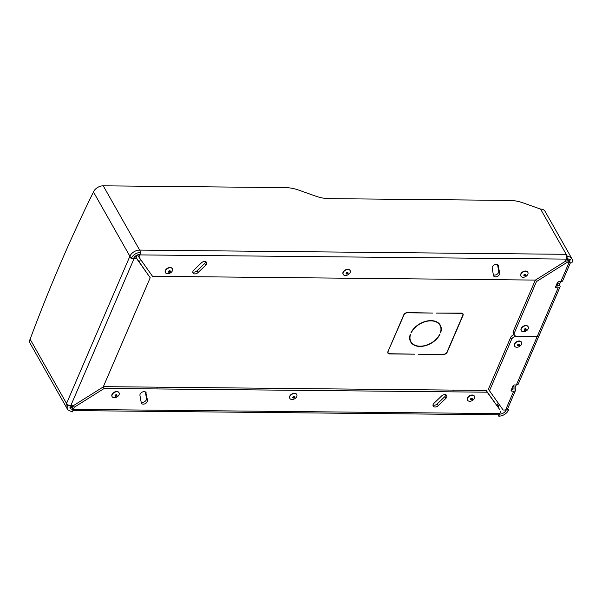 <?xml version="1.0" encoding="UTF-8"?>
<svg xmlns="http://www.w3.org/2000/svg" width="602" height="602" viewBox="0 0 602 602"><rect width="100%" height="100%" fill="white"/><g stroke="black" fill="none" stroke-linecap="round" stroke-linejoin="round"><path stroke-width="0.9" d="M134.72 256.715L135.578 256.73L150.207 277.74L103.228 386.935L73.226 405.748L70.75 405.725A3.401 1.919 -156.7 0 1 70.133 405.673A3.401 1.919 -156.7 0 1 66.536 403.475L67.793 405.695L70.156 405.718L70.163 408.449L73.12 409.902L72.232 411.964L67.793 409.796L67.793 405.695M103.356 386.642L486.168 390.427L487.176 392.195L104.274 388.418L74.272 407.23L73.376 405.65M104.274 388.418L103.318 386.725M486.168 390.427L499.803 409.669L487.176 392.195M539.106 335.577A3.401 1.919 23.3 0 1 537.24 336.45L516.501 336.247A4.086 2.709 -29.5 0 0 511.617 339.31L489.479 390.751L503.106 410L505.582 410.022A3.401 1.919 -156.7 0 0 506.147 409.985A3.401 1.919 -156.7 0 0 507.448 409.149L515.568 390.292A3.401 1.919 -156.7 0 1 513.694 391.165L511.918 391.142A1.362 0.903 -29.5 0 1 511.181 390.781A1.362 0.903 -29.5 0 1 511.181 390.104L512.957 385.965A1.362 0.903 -29.5 0 1 514.582 384.949L516.365 384.964A3.401 1.919 -156.7 0 0 518.232 384.091L539.106 335.577A3.401 1.919 23.3 0 0 539.129 335.525M489.479 390.751L488.478 388.982L510.609 337.534A4.086 2.709 -29.5 0 1 514.108 334.674M150.207 277.74L136.579 258.499L134.111 258.476A3.401 1.919 -156.7 0 1 133.531 258.431M511.489 389.381L512.693 389.389A0.677 0.384 23.3 0 0 513.032 388.952L515.402 388.975A3.401 1.919 -156.7 0 1 515.568 390.292M74.272 407.23L73.339 409.383L499.878 413.597L500.804 411.444M438.233 405.68A3.401 2.257 -29.5 0 1 433.184 406.117A3.401 2.257 -29.5 0 1 434.05 403.197L441.642 395.943A3.401 2.257 -29.5 0 1 446.692 395.506A3.401 2.257 -29.5 0 1 445.826 398.426L438.233 405.68L437.233 403.904A3.401 2.257 -29.5 0 1 432.996 405.048M146.211 393.023A3.401 2.257 -29.5 0 0 146.038 392.534A3.401 2.257 -29.5 0 0 142.313 392.068A3.401 2.257 -29.5 0 0 139.942 395.401L141.252 402.746A3.401 2.257 -29.5 0 0 141.425 403.235A3.401 2.257 -29.5 0 0 145.15 403.701A3.401 2.257 -29.5 0 0 147.52 400.368L145.707 392.128M73.339 409.383A3.401 1.678 90.6 0 1 73.098 409.857L73.12 409.902M499.878 413.597A3.401 1.678 90.6 0 1 499.63 414.071A3.401 1.678 90.6 0 1 498.591 414.786L72.827 410.579M73.135 405.748L71.864 407.682L73.098 409.857M445.871 394.799A3.401 2.257 -29.5 0 1 444.818 396.65L437.233 403.904M147.52 400.368L146.519 398.599A3.401 2.257 -29.5 0 1 144.773 401.579A3.401 2.257 -29.5 0 1 141.139 402.121M146.519 398.599L145.323 391.879M507.704 408.57L508.547 410.052L506.147 409.985M506.177 410.03A5.448 3.612 -29.5 0 1 499.652 414.116L499.63 414.071M512.851 389.374L513.032 388.952A1.362 0.67 90.6 0 1 512.972 387.033L513.784 385.145M515.402 388.975A1.362 0.67 90.6 0 1 515.342 387.056L516.245 384.964M508.547 410.052A8.172 5.418 -29.5 0 1 498.765 416.178L497.974 414.778M66.551 407.614A8.172 5.418 -29.5 0 1 66.536 407.577L30.1 343.298A8.172 5.418 -29.5 0 1 30.1 339.197L30.356 338.595A1361.619 670.876 90.6 0 1 60.524 263.36A1361.619 670.876 90.6 0 1 93.197 192.55L93.453 191.948A8.172 5.418 150.5 0 1 103.235 185.822L285.529 187.621A27.233 15.343 23.3 0 1 298.72 190.112L315.689 196.139A27.233 15.343 23.3 0 0 328.88 198.63L509.954 200.421A27.233 15.343 23.3 0 1 523.153 202.912L540.573 209.097L567.46 256.535L566.542 258.551A3.401 1.678 -89.4 0 0 566.204 254.315L139.664 250.101L140.921 252.313C136.443 252.644 133.185 254.684 131.146 258.446L133.516 258.469C134.878 255.963 137.053 254.601 140.033 254.383L140.921 252.313M499.652 414.116L498.765 416.178M136.579 258.499L135.578 256.73M138.881 257.054L139.815 254.902L566.347 259.116L565.421 261.268L535.419 280.08L152.517 276.295L138.881 257.054L137.881 255.286L138.144 254.661M565.549 260.975L567.934 260.997A0.677 0.384 23.3 0 0 568.273 260.561L569.507 262.735A3.401 1.919 -156.7 0 1 568.935 262.773L566.467 262.75L536.465 281.563L535.569 279.983M566.467 262.75L565.511 261.057M536.465 281.563L514.326 333.004L513.325 331.235L535.328 280.08M555.947 286.048L557.151 286.055A0.677 0.384 23.3 0 0 557.49 285.619L559.86 285.641A3.401 1.919 -156.7 0 1 560.026 286.958A3.401 1.919 -156.7 0 1 558.159 287.831L537.285 336.345L516.546 336.142A4.086 2.709 -29.5 0 1 514.326 335.058L513.325 333.282A4.086 2.709 -29.5 0 1 513.325 331.235M514.326 335.058A4.086 2.709 -29.5 0 1 514.326 333.004M537.285 336.345A3.401 1.919 23.3 0 0 539.151 335.472L560.026 286.958M558.159 287.831L556.376 287.816A1.362 0.903 -29.5 0 1 555.638 287.447A1.362 0.903 -29.5 0 1 555.638 286.77L557.414 282.631A1.362 0.903 -29.5 0 1 559.047 281.616L560.823 281.631A3.401 1.919 -156.7 0 0 562.697 280.758L570.425 262.788M498.441 265.753A3.401 2.257 -29.5 0 0 498.268 265.264A3.401 2.257 -29.5 0 0 494.535 264.797A3.401 2.257 -29.5 0 0 492.165 268.131L493.474 275.468A3.401 2.257 -29.5 0 0 493.648 275.964A3.401 2.257 -29.5 0 0 497.38 276.431A3.401 2.257 -29.5 0 0 499.75 273.097L497.937 264.857M198.05 272.555A3.401 2.257 -29.5 0 1 192.994 272.992A3.401 2.257 -29.5 0 1 193.867 270.072L201.452 262.818A3.401 2.257 -29.5 0 1 206.509 262.382A3.401 2.257 -29.5 0 1 205.643 265.294L198.05 272.555L197.042 270.78A3.401 2.257 -29.5 0 1 192.813 271.923M566.347 259.116A3.401 1.678 -89.4 0 0 566.542 258.551M139.815 254.902A3.401 1.678 -89.4 0 0 139.995 254.383M499.75 273.097L498.742 271.321A3.401 2.257 -29.5 0 1 497.004 274.301A3.401 2.257 -29.5 0 1 493.362 274.851M498.742 271.321L497.545 264.602M205.688 261.674A3.401 2.257 -29.5 0 1 204.635 263.525L197.042 270.78M569.507 262.735L569.53 262.781A5.448 3.612 150.5 0 0 569.53 260.049A5.448 3.612 150.5 0 0 566.572 258.597M557.309 286.04L557.49 285.619A1.362 0.67 90.6 0 1 557.437 283.7L558.25 281.811M559.86 285.641A1.362 0.67 90.6 0 1 559.807 283.723L560.703 281.631M569.53 262.781L571.9 262.803A8.172 5.418 150.5 0 0 571.9 258.702L545.013 211.272A8.172 5.418 150.5 0 0 540.573 209.097M571.9 258.702A8.172 5.418 150.5 0 0 567.46 256.535M103.235 185.822L139.664 250.101A8.172 5.418 150.5 0 0 129.889 256.226L131.146 258.446M165.445 272.571A3.951 2.619 -29.5 0 1 165.362 272.443A3.951 2.619 -29.5 0 1 166.4 269.026A3.951 2.619 -29.5 0 1 172.232 268.545A3.951 2.619 -29.5 0 1 172.3 268.68M171.344 272.224A3.951 2.619 -29.5 0 1 165.512 272.706A3.951 2.619 -29.5 0 1 166.551 269.29A3.951 2.619 -29.5 0 1 172.383 268.816A3.951 2.619 -29.5 0 1 171.344 272.224A6.976 1.798 46.8 0 1 170.027 271.908A1.091 0.722 -29.5 0 1 168.71 271.096A1.091 0.722 -29.5 0 1 170.027 271.908M169.99 270.712A1.091 0.722 -29.5 0 1 168.372 271.63M467.536 400.082A3.951 2.619 -29.5 0 1 467.453 399.954A3.951 2.619 -29.5 0 1 468.491 396.537A3.951 2.619 -29.5 0 1 474.323 396.056A3.951 2.619 -29.5 0 1 474.399 396.191M473.443 399.736A3.951 2.619 -29.5 0 1 467.603 400.217A3.951 2.619 -29.5 0 1 468.642 396.801A3.951 2.619 -29.5 0 1 474.481 396.327A3.951 2.619 -29.5 0 1 473.443 399.736A6.976 1.798 46.8 0 1 472.126 399.419A1.091 0.722 -29.5 0 1 470.802 398.607A1.091 0.722 -29.5 0 1 472.126 399.419M472.088 398.231A1.091 0.722 -29.5 0 1 470.471 399.141M112.092 396.567A3.951 2.619 -29.5 0 1 112.01 396.44A3.951 2.619 -29.5 0 1 113.048 393.023A3.951 2.619 -29.5 0 1 118.88 392.542A3.951 2.619 -29.5 0 1 118.948 392.685M117.992 396.221A3.951 2.619 -29.5 0 1 112.16 396.703A3.951 2.619 -29.5 0 1 113.199 393.294A3.951 2.619 -29.5 0 1 119.03 392.813A3.951 2.619 -29.5 0 1 117.992 396.221A6.976 1.798 46.8 0 1 116.675 395.905A1.091 0.722 -29.5 0 1 115.358 395.093A1.091 0.722 -29.5 0 1 116.675 395.905M116.637 394.716A1.091 0.722 -29.5 0 1 115.02 395.634M514.575 346.067A3.951 2.619 -29.5 0 1 514.492 345.939A3.951 2.619 -29.5 0 1 515.53 342.523A3.951 2.619 -29.5 0 1 521.362 342.041A3.951 2.619 -29.5 0 1 521.437 342.177M520.474 345.721A3.951 2.619 -29.5 0 1 514.642 346.203A3.951 2.619 -29.5 0 1 515.681 342.786A3.951 2.619 -29.5 0 1 521.513 342.305A3.951 2.619 -29.5 0 1 520.474 345.721A6.976 1.798 46.8 0 1 519.165 345.405A1.091 0.722 -29.5 0 1 517.84 344.592A1.091 0.722 -29.5 0 1 519.165 345.405M519.127 344.209A1.091 0.722 -29.5 0 1 517.509 345.127M289.818 398.328A3.951 2.619 -29.5 0 1 289.735 398.193A3.951 2.619 -29.5 0 1 290.774 394.784A3.951 2.619 -29.5 0 1 296.605 394.302A3.951 2.619 -29.5 0 1 296.673 394.438M295.717 397.982A3.951 2.619 -29.5 0 1 289.886 398.464A3.951 2.619 -29.5 0 1 290.924 395.047A3.951 2.619 -29.5 0 1 296.756 394.566A3.951 2.619 -29.5 0 1 295.717 397.982A6.976 1.798 46.8 0 1 294.401 397.659A1.091 0.722 -29.5 0 1 293.076 396.853A1.091 0.722 -29.5 0 1 294.401 397.659M294.363 396.47A1.091 0.722 -29.5 0 1 292.745 397.388M521.242 330.566A3.951 2.619 -29.5 0 1 521.166 330.438A3.951 2.619 -29.5 0 1 522.205 327.021A3.951 2.619 -29.5 0 1 528.037 326.54A3.951 2.619 -29.5 0 1 528.104 326.675M527.149 330.22A3.951 2.619 -29.5 0 1 521.317 330.701A3.951 2.619 -29.5 0 1 522.355 327.285A3.951 2.619 -29.5 0 1 528.187 326.811A3.951 2.619 -29.5 0 1 527.149 330.22A6.976 1.798 46.8 0 1 525.832 329.904A1.091 0.722 -29.5 0 1 524.508 329.091A1.091 0.722 -29.5 0 1 525.832 329.904M525.794 328.715A1.091 0.722 -29.5 0 1 524.176 329.633M520.888 276.085A3.951 2.619 -29.5 0 1 520.813 275.949A3.951 2.619 -29.5 0 1 521.844 272.54A3.951 2.619 -29.5 0 1 527.683 272.059A3.951 2.619 -29.5 0 1 527.751 272.194M526.795 275.739A3.951 2.619 -29.5 0 1 520.963 276.22A3.951 2.619 -29.5 0 1 522.002 272.804A3.951 2.619 -29.5 0 1 527.834 272.322A3.951 2.619 -29.5 0 1 526.795 275.739A6.976 1.798 46.8 0 1 525.478 275.415A1.091 0.722 -29.5 0 1 524.154 274.61A1.091 0.722 -29.5 0 1 525.478 275.415M525.441 274.226A1.091 0.722 -29.5 0 1 523.823 275.144M343.17 274.324A3.951 2.619 -29.5 0 1 343.087 274.196A3.951 2.619 -29.5 0 1 344.126 270.78A3.951 2.619 -29.5 0 1 349.958 270.306A3.951 2.619 -29.5 0 1 350.025 270.441M349.07 273.985A3.951 2.619 -29.5 0 1 343.238 274.459A3.951 2.619 -29.5 0 1 344.276 271.05A3.951 2.619 -29.5 0 1 350.108 270.569A3.951 2.619 -29.5 0 1 349.07 273.985A6.976 1.798 46.8 0 1 347.753 273.662A1.091 0.722 -29.5 0 1 346.428 272.856A1.091 0.722 -29.5 0 1 347.753 273.662M347.715 272.473A1.091 0.722 -29.5 0 1 346.097 273.391M137.136 386.973L156.099 387.161A2.724 1.806 -29.5 0 1 157.573 387.884M433.342 389.9L452.298 390.088A2.724 1.806 -29.5 0 1 453.78 390.811M411.347 332.56A16.683 11.062 -29.5 0 1 425.975 321.491A16.683 11.062 -29.5 0 1 439.987 325.306A16.683 11.062 -29.5 0 1 440.31 332.846L440.611 332.846A17.022 11.287 -29.5 0 0 440.28 325.14A17.022 11.287 -29.5 0 0 425.975 321.25A17.022 11.287 -29.5 0 0 411.053 332.56L411.189 332.281M439.603 334.501A16.683 11.062 -29.5 0 1 424.974 345.563A16.683 11.062 -29.5 0 1 410.963 341.755A16.683 11.062 -29.5 0 1 410.632 334.215L410.338 334.208A17.022 11.287 -29.5 0 0 410.669 341.921A17.022 11.287 -29.5 0 0 424.974 345.804A17.022 11.287 -29.5 0 0 439.896 334.501L439.603 334.501M461.38 313.13A2.995 1.987 -29.5 0 1 463.006 313.928A2.995 1.987 -29.5 0 1 463.006 315.425L447.181 352.215A2.995 1.987 -29.5 0 1 443.599 354.465L418.36 354.217L443.682 354.254A2.724 1.806 -29.5 0 0 446.94 352.215L462.772 315.425A2.724 1.806 -29.5 0 0 462.772 314.063A2.724 1.806 -29.5 0 0 461.29 313.333L436.051 313.085L461.38 313.13M388.177 351.628A2.724 1.806 -29.5 0 0 388.177 352.998A2.724 1.806 -29.5 0 0 389.66 353.72L414.801 354.179L389.569 353.931A2.995 1.987 -29.5 0 1 387.936 353.133A2.995 1.987 -29.5 0 1 387.936 351.628L403.769 314.846A2.995 1.987 -29.5 0 1 407.351 312.596L432.499 313.055L407.261 312.799A2.724 1.806 -29.5 0 0 404.002 314.846L388.042 351.395M439.987 325.306L438.978 323.53A16.683 11.062 150.5 0 0 438.866 323.342M440.092 325.494A17.022 11.287 150.5 0 0 439.716 324.282M410.225 341.003A17.022 11.287 150.5 0 0 411.076 341.944M409.849 339.791A16.683 11.062 150.5 0 0 409.954 339.979L410.963 341.755M564.774 272.458L570.493 259.153L520.7 258.664M511.617 339.31L510.609 337.534M134.111 258.476L70.75 405.725M93.453 191.948L129.889 256.226L66.536 403.475L30.1 339.197M513.694 391.165L505.582 410.022M537.24 336.45L516.365 384.964M70.758 405.725L72.3 407.689M71.864 407.682A5.448 3.612 -29.5 0 1 69.84 407.17M67.793 409.796L66.536 407.577A8.172 5.418 -29.5 0 1 66.536 403.475M568.935 262.773L560.823 281.631M568.092 260.982L567.189 258.642M444.818 396.65L445.826 398.426M205.643 265.294L204.635 263.525M511.241 389.953L511.918 391.142M512.972 387.033L515.342 387.056M555.706 286.62L556.376 287.816M557.437 283.7L559.807 283.723M498.223 403.099L497.064 405.801M140.522 259.372L139.363 262.073M137.218 255L136.135 257.521M499.156 404.416L497.989 407.118M388.177 352.998L387.771 352.275M462.366 313.341L462.772 314.063"/></g></svg>
